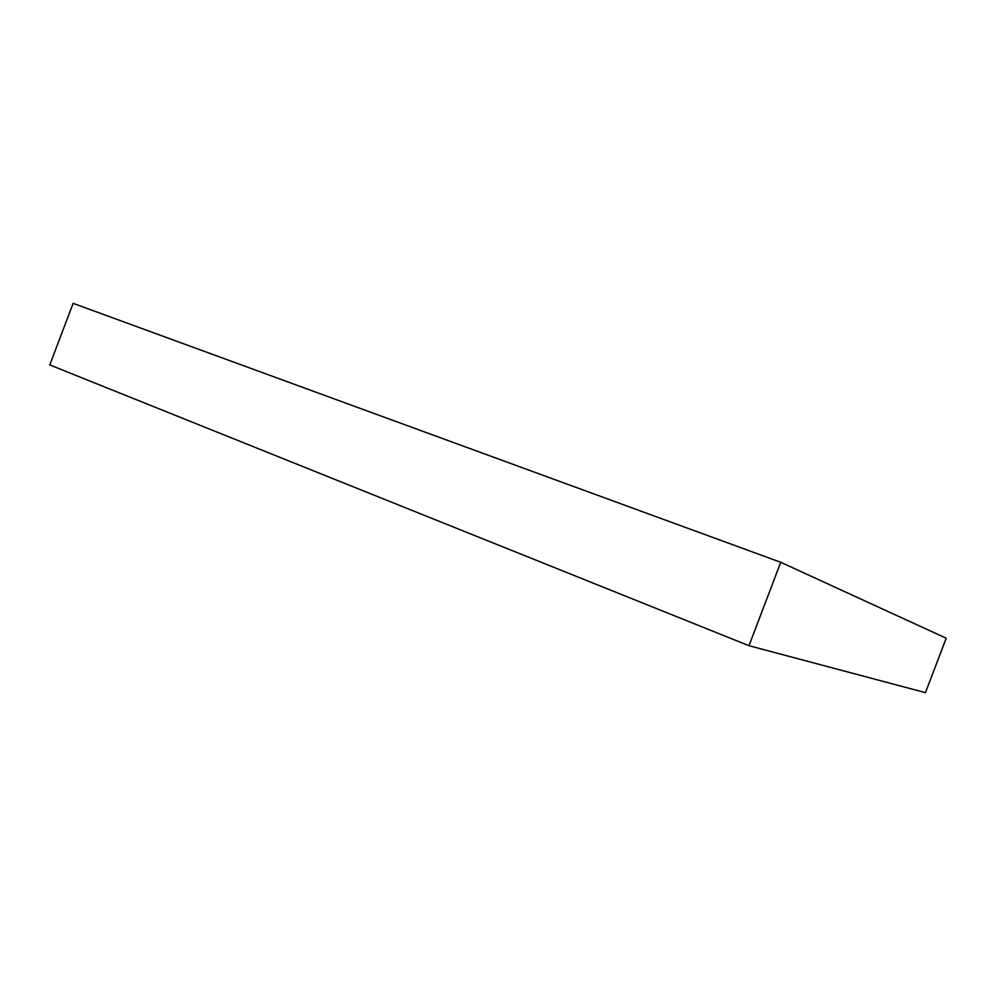 <?xml version="1.0" encoding="UTF-8"?>
<svg xmlns="http://www.w3.org/2000/svg" width="996" height="996" viewBox="0 0 996 996"><rect width="100%" height="100%" fill="white"/><g stroke="black" fill="none" stroke-linecap="round" stroke-linejoin="round"><path stroke-width="1.49" d="M946.2 638.212L925.458 692.656L946.2 638.212L780.74 562.292L73.119 303.344L49.8 364.947L748.992 645.707L780.74 562.292L946.2 638.212M49.8 364.947L73.119 303.344L780.74 562.292L748.992 645.707L925.458 692.656L748.992 645.707L49.8 364.947"/></g></svg>
